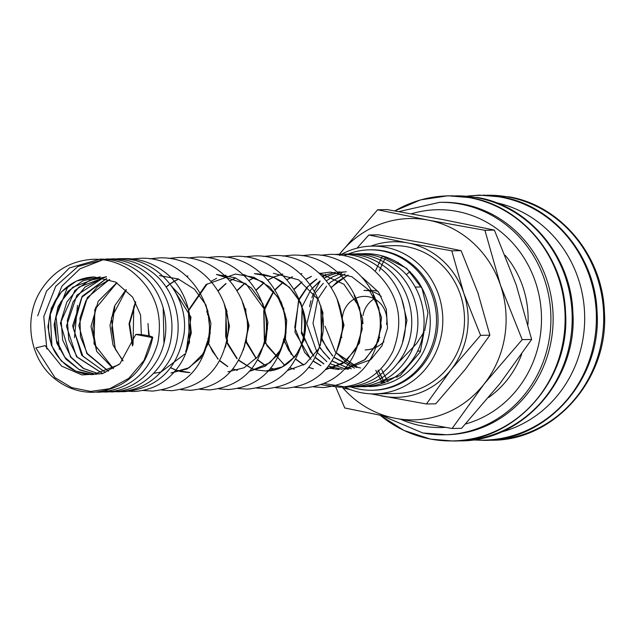 <?xml version="1.0" encoding="UTF-8"?>
<svg xmlns="http://www.w3.org/2000/svg" width="636" height="636" viewBox="0 0 636 636"><rect width="100%" height="100%" fill="white"/><g stroke="black" fill="none" stroke-linecap="round" stroke-linejoin="round"><path stroke-width="0.95" d="M152.155 337.581L144.07 360.35L128.718 378.396L109.774 388.668L90.622 391.434L71.606 387.578L54.887 377.569L35.862 347.9L45.108 345.626L61.62 366.129L81.909 374.914L102.499 373.634L119.854 363.832L135.778 334.449A8.872 1.01 -171.6 0 1 145.636 335.259A8.872 1.01 -171.6 0 1 152.735 337.311A8.872 1.01 -171.6 0 1 152.155 337.581L135.778 334.449M309.573 306.671L310.972 300.725M311.91 297.696L313.612 293.14M314.359 291.423L320.17 281.048M323.183 277.01L324.916 274.951M325.004 274.847L325.473 274.323M381.68 255.783L406.658 268.344L422.073 288.505L427.972 312.84L424.681 330.807M382.061 415.729L422.813 432.981L446.567 434.754A116.245 108.979 -91.2 0 0 551.484 339.044A116.245 108.979 -91.2 0 0 441.758 202.312L439.532 202.359A116.245 108.979 -91.2 0 1 460.877 204.164A116.245 108.979 -91.2 0 1 549.258 339.091A116.245 108.979 -91.2 0 1 444.333 434.793A116.245 108.979 -91.2 0 1 422.988 432.997M380.264 415.372A122.533 114.878 -91.2 0 0 430.286 439.015A122.533 114.878 -91.2 0 0 563.385 340.022A122.533 114.878 -91.2 0 0 470.219 197.804A122.533 114.878 -91.2 0 0 394.837 210.921M500.747 432.194A117.612 110.266 -91.2 0 0 583.005 338.662A117.612 110.266 -91.2 0 0 496 202.63M522.188 339.648L500.429 285.039L484.926 230.296L428.131 220.104A100.679 94.39 -91.2 0 0 339.505 254.169L377.593 209.785L428.131 220.104A100.679 94.39 -91.2 0 1 500.429 285.039A100.679 94.39 -91.2 0 1 504.682 336.969A100.679 94.39 -91.2 0 1 484.028 384.136L522.188 339.648L531.656 339.457L499.745 383.81L461.577 428.298L452.117 428.497L484.028 384.136A100.679 94.39 -91.2 0 1 395.322 418.305L452.117 428.497M377.593 209.785L387.054 209.586L443.849 219.778L494.395 230.097L516.154 284.713L531.656 339.457M370.828 393.843L426.43 403.995L451.083 369.723L480.578 335.347L463.763 293.14L451.783 250.846L407.899 242.968A77.799 72.941 -91.2 0 0 370.891 246.132M373.952 393.899A77.799 72.941 -91.2 0 0 382.538 396.125A77.799 72.941 -91.2 0 0 451.083 369.723A77.799 72.941 -91.2 0 0 467.047 333.272A77.799 72.941 -91.2 0 0 463.763 293.14A77.799 72.941 -91.2 0 0 407.899 242.968L368.84 234.994L357.019 248.159M368.84 234.994L378.158 234.803L422.042 242.674L461.1 250.648L477.914 292.854L489.895 335.156L465.234 369.429L435.747 403.804L426.43 403.995M378.126 291.399A29.749 27.889 -91.2 0 0 370.08 290.31M381.338 296.463A29.749 27.889 -91.2 0 0 363.943 290.437L369.723 290.318M339.974 306.067A29.749 27.889 -91.2 0 0 339.68 306.671M350.977 386.982A70.214 65.826 -91.2 0 0 372.147 390.25L373.674 390.218A70.214 65.826 -91.2 0 0 437.051 332.405A70.214 65.826 -91.2 0 0 370.772 249.821L369.238 249.853A70.214 65.826 -91.2 0 0 347.836 254.146M372.147 390.25A70.214 65.826 -91.2 0 0 435.517 332.437A70.214 65.826 -91.2 0 0 369.238 249.853M347.828 254.146A70.214 65.826 -91.2 0 0 347.065 254.448A70.214 65.826 -91.2 0 0 344.299 255.656M344.672 387.117A73.911 69.292 -91.2 0 0 375.041 393.891A73.911 69.292 -91.2 0 0 441.75 333.033A73.911 69.292 -91.2 0 0 371.981 246.1A73.911 69.292 -91.2 0 0 341.858 254.154A73.911 69.292 -91.2 0 0 341.651 254.273A73.911 69.292 -91.2 0 0 340.387 254.988A73.911 69.292 -91.2 0 0 339.568 255.465M371.981 246.1L393.692 245.655A73.911 69.292 88.8 0 1 463.453 332.588A73.911 69.292 88.8 0 1 396.745 393.438L375.041 393.891M505.175 255.314A94.645 88.73 88.8 0 1 527.967 324.408M374.334 298.817A23.794 22.308 -91.2 0 0 363.013 315.559M343.376 327.572A23.794 22.308 88.8 0 1 342.589 315.981A23.794 22.308 88.8 0 1 355.548 298.387M355.945 298.205A23.794 22.308 88.8 0 1 364.07 296.384A23.794 22.308 88.8 0 1 374.906 299.127M375.598 299.532A23.794 22.308 88.8 0 1 386.537 324.376M410.236 271.659A55.372 51.913 -91.2 0 0 406.173 274.657M357.535 367.163L336.428 352.861L345.674 361.622M346.358 362.099L356.637 367.505M398.08 362.941L416.469 343.71L424.005 332.032L420.301 351.835L400.195 375.55L371.13 385.011M362.687 318.859A23.794 22.308 -91.2 0 0 362.989 323.676M379.899 337.501A23.794 22.308 88.8 0 1 378.722 338.614M359.364 343.305A23.794 22.308 88.8 0 1 358.736 343.138M521.727 354.133A94.645 88.73 88.8 0 1 488.655 397.484M341.286 336.5A29.749 27.889 -91.2 0 0 341.898 337.446M365.175 349.919A29.749 27.889 -91.2 0 0 375.272 347.677M376.337 347.177A29.749 27.889 -91.2 0 0 383.953 341.612M382.975 383.285A70.024 65.643 88.8 0 1 380.201 381.902M343.019 387.101L343.488 388.151L350.579 389.669M489.895 335.156L480.578 335.347M461.1 250.648L451.783 250.846M384.541 382.856A70.024 65.643 88.8 0 1 381.536 381.29M335.8 387.189L344.776 407.986L395.322 418.305A100.679 94.39 -91.2 0 1 342.2 387.101M494.395 230.097L484.926 230.296M396.355 376.178A116.245 108.979 -91.2 0 0 397.087 377.49M375.82 370.311A117.612 110.266 -91.2 0 0 381.759 381.417M325.012 326.165L335.418 352.161M336.277 353.203L357.456 367.195M357.535 367.218L360.58 367.982M348.019 275.022L331.149 287.321M320.806 305.995L321.506 338.265M321.872 339.258L322.245 340.22M322.547 340.952L332.541 356.009M334.115 357.543L354.403 368.109M402.572 342.2L406.961 320.298L401.586 298.387M319.749 347.685L329.631 359.149M331.746 360.811L348.218 368.236M343.178 271.938L338.495 272.613M338.447 272.621L329.265 275.499M329.17 275.547L324.177 278.099M319.956 280.905L311.06 289.555M310.861 289.809L302.307 306.258M302.068 307.037L301.44 333.495L313.763 356.152M315.281 357.655L323.764 363.903M328.446 366.185L333.733 367.982M340.101 271.898L337.104 272.057L340.101 271.898M335.299 272.256L322.229 276.008M316.76 278.973L309.859 284.3M307.625 286.518L298.912 299.222M298.626 299.834L294.921 332.103L310.853 359.34M313.222 361.208L320.814 365.676M327.007 367.958L339.02 369.5L327.039 367.918M344.768 368.975L364.992 359.73L378.611 341.023L381.552 317.523L373.165 294.953M344.776 368.96L364.619 359.769L376.154 345.261L381.354 326.936L378.778 307.689L369.381 290.445L351.795 276.684L330.346 272.097L319.662 273.504M311.314 276.374L305.852 279.236M301.877 281.907L293.896 289.269M283.314 308.055L283.028 308.993M283.354 339.982L294.11 357.79M295.629 359.26L303.618 365.032M308.794 367.417L313.262 368.793M319.073 272.963L343.941 284.26L359.579 307.395L362.226 329.106L356.049 349.108L342.804 363.466L325.497 369.683L345.777 361.534L359.483 343.019L362.687 318.882L354.173 295.335M301.814 273.631L300.677 273.893M292.322 276.771L286.86 279.633M283.044 282.185L274.617 290M273.52 291.312L264.576 307.673M264.33 308.444L264.035 309.382M263.741 310.424L264.369 340.371M264.719 341.373L265.029 342.224M265.307 342.955L284.769 365.501M289.801 367.815L294.269 369.182M336.826 350.682L344.004 325.179L336.929 298.538M282.821 274.021L273.44 277.113M273.337 277.161L267.875 280.023M263.9 282.694L255.926 290.056M245.337 308.842L245.051 309.78M245.727 341.771L256.133 358.577M257.652 360.048L265.641 365.819M270.499 368.085L275.356 369.596M273.377 273.273L298.586 279.824L317.324 298.729M263.892 274.402L262.708 274.68M254.352 277.55L248.891 280.412M244.916 283.084L236.942 290.445M226.352 309.231L226.066 310.169M225.764 311.211L227.052 343.011M227.338 343.742L236.942 358.752M238.667 360.437L251.506 368.475M251.832 368.594L256.3 369.969M256.372 369.985L265.896 371.011L282.13 366.956L295.557 356.104L303.952 340.093L305.852 321.387L300.796 302.823L289.372 287.234L273.138 276.994L254.376 273.671C277.956 274.593 294.134 286.502 302.895 309.406C313.437 339.393 291.63 371.782 265.896 371.011L256.435 369.961M244.9 274.8L243.723 275.07M235.471 277.9L229.906 280.81M225.931 283.481L217.949 290.843M207.368 309.621L206.78 311.6M207.757 342.55L217.949 359.149M219.682 360.835L227.672 366.606M232.848 368.991L237.315 370.359M243.127 274.529L262.644 281.859L277.701 296.837L285.103 314.12L286.065 332.652L280.675 349.649L270.046 362.679L249.55 371.249L265.212 366.233L277.86 354.832L285.453 338.734L286.725 320.282L281.311 302.195L269.839 287.114L253.812 277.256L235.392 274.06L206.08 284.523L188.232 310.487M188.383 341.802L189.083 343.798M227.911 371.798L244.145 367.751L257.572 356.899L265.975 340.896L267.883 322.182L262.835 303.618L251.411 288.021L235.177 277.781L216.415 274.458L246.092 283.926L264.807 309.827L267.454 328.621L263.399 346.517M243.389 350.054L249.058 325.568L241.998 300.502M187.89 275.984L186.761 276.255M178.509 279.077L174.177 281.263M173.882 281.43L170.019 283.895M168.969 284.658L166.02 287.019M148.013 323.533L148.713 335.848M170.623 367.735L175.568 370.049M175.886 370.168L189.926 372.585M135.492 301.71L129.036 323.78L132.487 345.912M205.317 304.724L207.781 310.805L210.238 333.24L203.337 353.64L189.115 367.743L170.957 372.974L187.191 368.92L200.618 358.068L209.013 342.065L210.921 323.358L205.865 304.787L194.441 289.197L178.207 278.958L159.445 275.634M126.127 289.563L114.544 306.051L109.98 325.584L112.977 344.943L122.835 360.922M153.721 373.292L160.383 372.227M160.892 372.1L184.798 354.053M186.197 351.66L190.975 317.189L172.046 286.669M116.786 282.686L98.198 301.297L90.972 326.586L96.696 351.39L113.28 368.697M109.591 279.442L87.347 297.569L78.816 325.696L86.878 353.624L108.382 371.225M106.57 278.465L82.124 296.296L72.631 325.87L81.678 355.206L105.338 372.402M103.461 277.757L76.892 295.144L66.454 326.093L76.527 356.732L102.285 373.324M99.272 373.976L83.761 368.546L71.025 357.162L62.646 340.093L61.151 320.608L66.899 301.925L78.944 287.106L106.514 276.724L89.461 280.476L74.873 290.501L60.38 323.08L70.437 356.979L83.324 368.467L99.232 373.984M100.353 276.851L82.911 280.77L68.108 291.224L58.043 306.687L54.116 324.909L56.858 343.241L65.794 359.014L79.587 369.929L96.163 374.405M141.359 334.655L140.58 315.035L132.67 297.163L115.641 282.066L94.176 276.978L76.368 281.064L61.366 291.948L51.397 307.975L47.915 326.721L51.389 345.316L61.231 360.938L75.891 371.217L93.079 374.588L118.821 364.73M385.965 256.928A119.902 112.413 -91.2 0 0 379.366 271M381.751 369.516A119.902 112.413 -91.2 0 0 388.087 381.703M465.504 423.997A108.923 102.118 -91.2 0 0 539.948 337.851A108.923 102.118 -91.2 0 0 457.133 211.422A108.923 102.118 -91.2 0 0 411.381 213.807M400.72 419.331A108.923 102.118 -91.2 0 0 421.636 425.842A108.923 102.118 -91.2 0 0 445.534 427.368M460.52 440.613A122.39 114.742 -91.2 0 0 570.452 339.855A122.39 114.742 -91.2 0 0 477.398 197.788A122.39 114.742 -91.2 0 0 455.463 195.88M473.438 439.81A122.39 114.742 -91.2 0 0 594.652 339.354A122.39 114.742 -91.2 0 0 501.589 197.287A122.39 114.742 -91.2 0 0 468.406 196.15M492.041 439.961A122.39 114.742 -91.2 0 0 601.974 339.203A122.39 114.742 -91.2 0 0 508.919 197.136A122.39 114.742 -91.2 0 0 486.985 195.228M398.12 262.27A116.245 108.979 -91.2 0 0 397.921 262.668M378.054 370.104A122.39 114.742 -91.2 0 0 384.629 382.832L378.038 370.104M152.735 337.311C145.572 370.701 125.88 389.033 93.675 392.309C80.033 392.515 67.654 388.461 56.54 380.145C30.258 361.073 22.705 319.741 40.354 291.216C52.979 271.047 70.874 260.394 94.041 259.242C106.975 259.122 118.9 262.668 129.816 269.887C154.151 288.291 163.468 312.713 157.76 343.17C148.864 373.181 129.561 389.518 99.86 392.181L96.553 392.174M37.723 315.877L46.547 291.065L69.419 267.947L100.21 259.114C114.377 259.011 127.24 263.217 138.791 271.739C165.01 290.58 173.628 330.346 158.11 358.64C146.407 379.517 129.052 390.655 106.045 392.054L99.629 391.856M46.849 349.037L43.789 316.545L55.793 286.208L78.005 266.444L106.387 258.987C120.562 258.884 133.425 263.089 144.976 271.62C173.04 291.654 180.521 335.418 161.226 363.768C149.214 381.457 132.884 390.846 112.222 391.927L105.814 391.728M105.783 391.728L102.714 391.379M51.89 345.253L50.268 314.518L61.962 286.089L80.025 268.774L103.048 259.766M103.088 259.758L106.14 259.305M106.164 259.305L112.572 258.86C126.747 258.757 139.61 262.962 151.169 271.5C179.201 291.519 186.69 335.228 167.451 363.585C155.438 381.306 139.093 390.711 118.407 391.8L108.899 391.251M108.851 391.243L105.791 390.727M59.394 349.307L56.079 316.784L67.909 286.303M106.188 260.251L109.225 259.639M109.265 259.631L118.757 258.733C157.076 256.888 189.933 296.296 183.86 335.085C177.245 369.317 157.489 388.183 124.584 391.673L121.269 391.657M121.253 391.657L118.177 391.474M121.611 258.749L124.942 258.606C139.117 258.502 151.98 262.708 163.531 271.246C192.414 291.685 198.424 336.659 179.901 364.627C168.5 381.521 153.045 390.472 133.544 391.49L125.88 391.132M74.452 337.605L77.489 305.352M132.288 258.924L140.333 258.288C180.417 256.332 214.849 297.036 208.783 336.404C202.558 369.548 183.812 387.777 152.537 391.092L142.822 390.456M96.481 349.951L92.784 328.693L95.821 307.005M149.595 258.788L159.318 257.898C198.098 256.07 232.005 294.142 228.093 332.596C223.069 367.6 204.212 386.974 171.521 390.703L161.806 390.067M115.466 349.562L111.769 328.303L114.806 306.608M168.58 258.399L178.319 257.5C220.167 255.354 255.195 299.747 246.053 340.149C238.421 370.772 219.905 387.491 190.506 390.313L180.799 389.669M133.043 344.521L133.791 306.226M187.572 258.001L197.287 257.111C237.459 255.139 271.93 296.034 265.713 335.458C259.409 368.475 240.67 386.624 209.498 389.916L199.784 389.28M206.557 257.612L216.28 256.713C259.933 254.368 295.43 302.617 283.036 343.806C274.219 371.901 256.038 387.141 228.483 389.526L218.768 388.882M225.542 257.214L235.272 256.324C277.065 254.185 312.077 298.459 303.038 338.829C295.446 369.532 276.922 386.298 247.468 389.129L237.753 388.493M189.647 341.937L189.25 340.22M244.526 256.825L254.249 255.934C294.365 253.963 328.812 294.738 322.69 334.131C316.442 367.226 297.696 385.432 266.452 388.739L256.737 388.103M208.632 341.548L207.948 338.424M207.463 314.804L208.02 311.553M263.511 256.435L273.242 255.537C315.003 253.398 349.999 297.592 341.031 337.947C333.471 368.705 314.939 385.503 285.437 388.35L275.73 387.706M227.616 341.15L226.941 338.034M226.448 314.415L227.012 311.163M282.503 256.038L292.226 255.147C332.27 253.192 366.694 293.824 360.684 333.169C354.49 366.36 335.744 384.621 304.429 387.952L294.714 387.316M246.601 340.761L246.235 339.155M245.687 312.475L245.997 310.773M301.488 255.648L311.211 254.75C349.991 252.929 383.89 290.994 379.986 329.44C374.962 364.46 356.104 383.826 323.414 387.562L313.699 386.919M265.594 340.371L265.22 338.765M264.671 312.077L264.981 310.376M320.472 255.251L330.203 254.36C345.086 254.249 358.585 258.606 370.716 267.43C397.818 290.286 405.259 318.183 393.04 351.112C381.6 373.61 363.792 385.647 339.608 387.229L321.371 384.74M334.91 254.456L339.974 254.161C354.133 254.05 366.996 258.256 378.539 266.786C404.758 285.62 413.384 325.378 397.874 353.664C386.171 374.548 368.816 385.694 345.801 387.101L324.368 383.548M291.193 354.498L284.499 336.579M283.577 311.338L283.847 309.621M342.828 254.177L346.143 254.034C360.318 253.923 373.181 258.129 384.732 266.659C410.983 285.524 419.577 325.362 403.995 353.656C392.285 374.469 374.946 385.575 351.978 386.966L348.671 386.958M348.655 386.958L345.571 386.768M348.997 254.05L352.328 253.907C366.503 253.796 379.366 258.009 390.917 266.54C418.965 286.566 426.446 330.299 407.191 358.648C395.179 376.353 378.833 385.758 358.163 386.839L351.748 386.64M355.174 253.923L358.513 253.772C372.688 253.669 385.551 257.882 397.103 266.412C425.134 286.431 432.623 330.132 413.392 358.481C401.38 376.218 385.034 385.623 364.341 386.712L357.901 386.513M361.367 253.796L364.698 253.645C378.873 253.541 391.736 257.755 403.288 266.285C431.256 286.272 438.784 329.846 419.673 358.203C407.668 376.027 391.283 385.488 370.518 386.585L361.017 386.036M344.402 369.381L370.796 359.642L381.974 345.793L387.499 328.112L386.346 309.255L378.635 292.131L362.099 277.256M337.716 348.321L343.432 325.719L338.225 301.973M287.52 370.47L305.352 363.903L318.731 348.719M320.361 345.332L322.937 312.761L319.24 302.37M244.415 346.906L248.493 325.719L243.294 303.936M225.422 347.304L229.509 326.117L224.309 304.334M185.625 351.835L191.309 333.018L189.25 312.634M187.636 308.07L180.314 295.374L172.491 287.321M163.961 342.947L163.19 307.617M394.805 210.914L420.523 199.911L447.99 195.777L470.584 197.685C522.228 206.565 563.838 256.968 565.547 312.554C570.389 379.151 515.883 441.511 453.063 441.026L430.477 439.118L404.019 430.469L380.249 415.364M451.655 195.761L477.906 197.534C529.55 206.414 571.16 256.817 572.869 312.395C577.711 379 523.205 441.36 460.392 440.875L456.728 440.891M467.428 196.055L479.512 195.125L502.106 197.033C553.749 205.913 595.36 256.316 597.069 311.902C601.91 378.5 547.405 440.859 484.584 440.374L472.476 439.945M483.177 195.109L509.428 196.882C561.071 205.762 602.682 256.165 604.391 311.743C609.232 378.348 554.727 440.708 491.914 440.223L488.249 440.239M420.865 286.971L415.173 287.09M348.13 275.062L337.231 281.764L331.316 287.583M321.108 306.775L321.689 337.231M322.055 338.312L322.476 339.457M322.77 340.236L327.031 348.552L332.723 355.786M334.25 357.297L354.467 368.093M344.927 274.021L331.046 281.899L328.812 283.863M326.578 286.097L317.921 298.888M317.634 299.508L312.992 323.35L319.495 346.421M319.972 347.248L323.08 351.867L329.798 358.982M332.175 360.866L348.282 368.22M348.345 368.228L351.382 368.761M341.731 273.21L332.58 276.859M332.469 276.922L326.451 280.77M323.342 283.338L315.154 292.91M314.367 294.158L306.814 323.7L316.847 351.923M317.603 352.885L326.856 361.622M330.235 363.776L345.205 368.888M345.245 368.896L348.305 369.19M346.27 271.771L338.543 272.621M338.495 272.629L329.369 275.539M329.273 275.587L324.265 278.194M320.123 281.017L312.515 288.275M302.37 307.856L301.52 331.308L310.789 352.209L313.945 355.921M315.416 357.4L323.899 363.808M328.502 366.113L342.144 369.317M335.331 272.256L322.293 276.072M316.911 279.061L308.007 286.518M307.824 286.709L299.143 299.787M298.856 300.423L294.738 327.492L304.62 352.36L311.028 359.165M313.333 361.033L320.926 365.62M320.902 273.234L319.693 273.528M311.417 276.421L305.94 279.347M302.036 282.018L294.063 289.547M283.847 308.047L283.274 310.002M283.561 338.893L288.45 349.903L294.309 357.567M295.764 359.014L303.754 364.953M308.842 367.354L313.325 368.769M301.861 273.639L300.701 273.917M292.433 276.811L286.955 279.737M283.211 282.297L274.792 290.286M273.742 291.574L264.29 310.4M263.996 311.529L264.576 339.282M264.918 340.379L267.112 345.905L284.904 365.422M289.857 367.751L294.341 369.166M282.877 274.036L273.552 277.161M273.448 277.209L267.971 280.126M264.067 282.805L256.093 290.334M245.878 308.834L245.305 310.789M245.933 340.777L256.125 358.132M257.787 359.801L265.776 365.732M270.546 368.013L275.428 369.572M263.892 274.426L262.732 274.704M254.464 277.598L248.986 280.524M245.083 283.203L237.109 290.724M226.639 310.042L226.313 311.179M226.019 312.316L225.637 336.38L227.306 342.216M227.585 342.995L237.141 358.521M238.802 360.191L251.562 368.411M251.88 368.53L256.372 369.945M244.955 274.808L243.747 275.094M235.582 277.94L229.994 280.913M226.09 283.592L218.124 291.121M207.654 310.44L207.034 312.705M207.964 341.556L208.322 342.605M208.6 343.384L212.488 351.446L218.156 358.919M219.818 360.588L227.807 366.519M232.895 368.928L237.387 370.343M225.971 275.197L224.754 275.491M216.59 278.337L211.009 281.311M207.264 283.863L188.781 310.44M188.463 311.529L189.329 343.003M187.946 276L186.785 276.27M178.621 279.117L174.264 281.358M173.962 281.533L170.13 284.038M169.136 284.769L166.155 287.218M148.578 329.909L149.301 335.983M170.71 367.616L175.616 369.977M175.941 370.104L180.425 371.519M180.497 371.535L188.82 372.585M135.738 302.156L129.617 323.652L132.765 345.237M126.31 289.738L111.372 318.056L115.235 349.069L123.05 360.692M116.921 282.758L94.851 309.438L94.017 343.838L113.431 368.61M109.686 279.474L97.483 286.725L85.932 300.637L79.969 318.135L80.462 336.675L87.267 353.497L108.486 371.178M106.641 278.481L81.957 297.187L73.235 328.295L82.911 356.263L105.417 372.378M103.517 277.773L85.105 286.987L73.084 301.79L67.337 320.441L68.807 339.902L77.155 356.963L102.348 373.308M100.337 276.851L72.782 287.218L60.722 302.052L54.966 320.743L56.469 340.244L64.872 357.321L78.983 369.468L96.187 374.397M94.176 276.978C83.976 277.272 74.786 280.722 66.605 287.337C46.182 303.118 42.493 337.613 58.679 357.432C67.901 368.888 79.373 374.604 93.079 374.588M420.642 351.064L417.494 351.128M382.037 256.674L375.653 270.531M398.844 211.613L439.532 202.359"/></g></svg>
